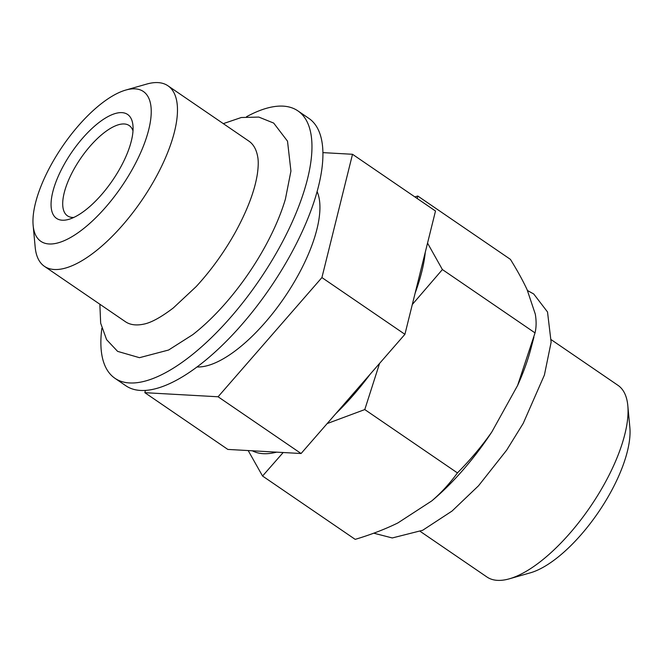 <?xml version="1.0" encoding="UTF-8"?>
<svg xmlns="http://www.w3.org/2000/svg" width="663" height="663" viewBox="0 0 663 663"><rect width="100%" height="100%" fill="white"/><g stroke="black" fill="none" stroke-linecap="round" stroke-linejoin="round"><path stroke-width="0.99" d="M414.864 196.911L417.765 196.016L510.411 259.357C517.413 270.67 522.983 280.789 527.126 289.731L535.298 314.129C536.466 321.091 536.375 327.348 535.033 332.901L517.596 385.476A144.468 56.902 124.4 0 0 530.79 349.07L533.922 337.194M491.847 431.928C481.91 446.108 470.44 459.766 457.429 472.91C449.845 483.402 441.293 492.742 431.762 500.913A144.468 56.902 124.4 0 0 491.847 431.928L517.596 385.476M431.762 500.913L397.841 522.958C385.228 529.149 371.015 534.618 355.194 539.367L262.548 476.026L248.186 450.558M420.251 531.403L486.924 576.984A116.083 45.722 -55.6 0 0 497.449 580.357A116.083 45.722 -55.6 0 0 509.416 578.799A116.083 45.722 -55.6 0 0 590.186 506.955A116.083 45.722 -55.6 0 0 627.811 405.623A116.083 45.722 -55.6 0 0 617.957 385.319L551.284 339.738M509.416 578.799L530.441 572.799A97.469 38.388 -55.6 0 0 598.258 512.474A97.469 38.388 -55.6 0 0 629.85 427.395L627.811 405.623M132.998 130.884A54.689 21.539 -55.6 0 0 129.21 125.556A54.689 21.539 -55.6 0 0 124.246 123.964A54.689 21.539 -55.6 0 0 77.082 163.894A54.689 21.539 -55.6 0 0 67.477 215.848A54.689 21.539 -55.6 0 0 72.441 217.439A54.689 21.539 -55.6 0 0 73.817 217.439M121.893 112.627A62.944 24.796 -55.6 0 0 63.938 164.847A62.944 24.796 -55.6 0 0 62.264 220.207A62.944 24.796 -55.6 0 0 68.753 219.362A62.944 24.796 -55.6 0 0 112.544 180.411A62.944 24.796 -55.6 0 0 132.948 125.464A62.944 24.796 -55.6 0 0 121.893 112.627M51.507 164.151A90.765 35.752 -55.6 0 0 33.15 225.47A90.765 35.752 -55.6 0 0 70.858 237.337A90.765 35.752 -55.6 0 0 132.658 168.684A90.765 35.752 -55.6 0 0 125.721 90.077A90.765 35.752 -55.6 0 0 51.507 164.151M33.15 225.47L35.189 247.241A109.378 43.078 -55.6 0 0 44.471 266.369A109.378 43.078 -55.6 0 0 155.101 178.811A109.378 43.078 -55.6 0 0 167.938 85.784A109.378 43.078 -55.6 0 0 146.738 84.068L125.721 90.077M197.151 366.962A109.378 43.078 -55.6 0 0 297.579 276.206A109.378 43.078 -55.6 0 0 317.088 191.541M44.471 266.369L125.415 321.704A109.378 43.078 -55.6 0 0 143.432 324.199C150.833 322.873 160.786 317.461 173.292 307.972L196.165 286.598C211.157 270.305 224.243 252.147 235.431 232.116C247.465 210.038 254.774 190.646 257.368 173.955C258.388 166.728 258.512 161.076 257.741 157.007A109.378 43.078 -55.6 0 0 248.882 141.12L167.938 85.784M101.837 328.384A162.004 63.805 -55.6 0 0 114.964 378.308L125.92 385.808A162.004 63.805 -55.6 0 0 289.781 256.109A162.004 63.805 -55.6 0 0 308.792 118.329L297.828 110.837A162.004 63.805 -55.6 0 0 246.545 116.721M114.964 378.308A162.004 63.805 -55.6 0 0 278.825 248.617A162.004 63.805 -55.6 0 0 297.828 110.837M99.848 304.226L100.668 323.212L106.61 339.671L117.608 351.373L139.479 357.689L168.601 350.023L192.742 334.674A129.757 51.109 -55.6 0 0 264.404 247.813A129.757 51.109 -55.6 0 0 285.397 199.149L290.933 171.079L287.51 141.169L273.686 123.078L258.794 117.078L241.299 117.508L223.307 123.633M143.432 324.199A109.378 43.078 -55.6 0 0 143.921 324.099M145.388 390.482L144.849 392.678L218.086 396.772L321.92 277.573L352.509 154.28L322.864 152.623M144.849 392.678L227.84 449.423L276.612 452.149L301.085 453.517L218.086 396.772M301.085 453.517L404.919 334.309L435.5 211.016L352.509 154.28M404.919 334.309L321.92 277.573M425.281 252.213A144.468 56.902 124.4 0 1 415.137 293.121M370.227 374.139A144.468 56.902 124.4 0 1 335.776 413.687M252.313 450.79A144.468 56.902 -55.6 0 0 276.612 452.149M417.765 196.016L417.267 198.552M427.544 243.106L442.395 269.559L412.311 304.491M379.559 363.423L364.783 409.568L327.166 423.574M283.192 452.514L262.548 476.026M535.033 332.901L442.395 269.559M457.429 472.91L364.783 409.568M527.375 290.469L533.732 293.991L547.514 311.966L551.127 342.191L544.406 375.026L523.223 423.367L506.656 450.152L478.529 485.772L452.042 511.057L422.687 530.267L392.281 537.958L373.758 533.185"/></g></svg>
